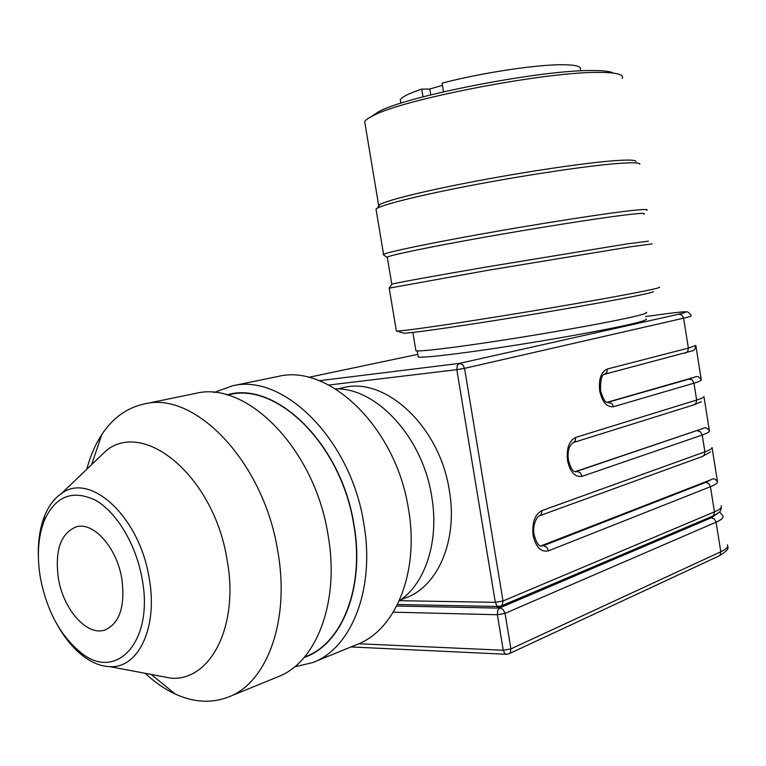 <?xml version="1.0" encoding="UTF-8"?>
<svg xmlns="http://www.w3.org/2000/svg" width="766" height="766" viewBox="0 0 766 766"><rect width="100%" height="100%" fill="white"/><g stroke="black" fill="none" stroke-linecap="round" stroke-linejoin="round"><path stroke-width="1.15" d="M121.832 578.78C116.815 547.431 93.337 521.407 76.198 526.855C60.6 533.375 54.664 550.582 58.398 578.474C63.377 609.592 87.133 636.546 105.066 629.949C119.764 623.218 125.346 606.165 121.832 578.78M57.354 624.989C64.842 638.269 73.536 648.697 83.417 656.27C92.198 662.858 100.988 666.315 109.787 666.631C138.464 668.68 158.294 627.009 149.111 577.87C139.479 516.389 89.756 471.492 61.385 493.591C54.137 498.542 48.488 506.115 44.438 516.303C39.842 528.205 37.831 541.964 38.396 557.591M40.493 578.387C46.975 611.077 60.399 635.79 80.775 652.508C116.279 682.171 154.205 641.381 142.122 578.885C136.099 544.281 116.451 511.822 95.176 500.064C72.128 489.378 55.114 496.339 44.141 520.937C37.984 537.311 36.768 556.461 40.493 578.387M155.211 675.21L170.895 678.169C210.439 681.367 239.327 626.033 227.119 560.07C214.346 477.381 145.109 419.548 106.493 450.379L93.663 462.664M145.147 673.304C154.732 682.247 164.757 689.151 175.203 694.015C193.606 702.46 211.282 703.485 228.23 697.108C266.961 683.157 290.237 620.47 277.79 551.29C263.82 461.86 194.803 390.784 144.554 403.902C127.146 407.608 112.908 417.805 101.83 434.494C95.29 444.471 90.283 456.057 86.788 469.261M229.302 696.667L277.512 676.962C316.377 662.877 340.008 601.846 328.059 535.013C314.74 448.608 246.307 380.329 195.77 393.37L194.602 393.619M304.533 657.027L305.27 656.73C342.23 643.497 364.798 586.708 353.777 524.892C341.559 445.094 277.254 382.129 229.273 394.653L228.172 394.883M294.565 666.86L312.633 662.609C351.546 648.457 375.378 588.614 363.773 523.446C350.905 439.205 282.98 372.889 232.309 385.863L214.02 392.498M304.15 657.467C341.866 644.943 365.181 587.57 353.988 524.892C341.559 443.437 275.147 380.051 226.88 394.883M313.715 662.169L356.707 644.599C395.601 630.38 419.624 572.058 408.46 508.978C396.146 427.438 328.93 363.553 278.182 376.432L277.005 376.671M399.201 600.898C425.398 583.788 439.445 540.94 431.708 496.454C422.679 437.195 376.23 387.5 335.527 388.898M342.392 387.835L343.34 387.625C385.279 376.46 439.808 426.48 449.316 490.422C458.078 540.087 437.989 586.603 405.597 597.911L400.8 599.778M645.882 318.943C648.285 319.604 642.09 321.605 627.297 324.956C601.655 330.711 549.729 339.999 503.358 347.084C456.909 354.17 423.033 358.028 418.255 357.033L418.102 356.085M646.159 312.317C648.572 312.863 642.301 314.788 627.364 318.072C601.425 323.731 548.868 333.076 501.95 340.305C454.956 347.563 420.726 351.651 415.928 350.838L415.785 349.985M659.325 287.173C660.79 287.509 653.657 289.232 637.934 292.344C609.075 298.022 550.294 308.238 497.077 316.77C443.782 325.32 404.151 330.912 397.008 331.075L396.281 330.51M653.283 291.482C654.557 291.884 647.701 293.579 632.706 296.595C605.197 302.091 549.595 311.781 499.193 319.824C448.723 327.886 410.949 333.124 403.921 333.21L402.667 332.827M652.22 243.866L630.629 246.776L487.837 270.302L389.205 288.15M648.429 241.185L627.201 243.875L488.105 266.712C435.883 275.655 397.813 282.577 392.039 284.09L391.78 284.454M643.928 214.097C646.274 212.843 639.17 213.235 622.614 215.294C593.564 218.932 534.563 228.287 482.178 237.623C429.716 246.958 392.096 254.762 387.28 257.05L387.414 257.845M646.705 210.296C649.089 208.946 641.841 209.29 624.941 211.33C595.211 214.959 534.658 224.515 480.895 234.137C427.035 243.77 388.486 251.88 383.565 254.331L383.134 254.571L384.072 255.241M639.859 164.269C639.926 162.603 632.4 162.344 617.281 163.512C588.25 165.801 530.503 174.303 477.946 184.156C425.322 194.018 385.557 203.708 377.312 208.199L376.001 209.032L376.298 210.774M636.039 161.597C636.039 159.922 628.647 159.634 613.863 160.726C585.492 162.89 529.287 171.124 478.128 180.757C426.911 190.389 388.103 199.936 379.974 204.445L378.643 205.307L378.337 206.753M622.251 78.467C623.103 76.82 622.183 75.48 619.493 74.455C615.902 73.115 609.305 72.435 599.701 72.416C547.364 71.276 402.571 99.274 373.166 115.676C368.58 117.916 365.755 119.879 364.673 121.564L365.229 124.877M612.407 72.531C608.932 71.238 602.622 70.577 593.468 70.539C543.64 69.39 407.072 95.836 378.758 111.625L370.955 116.805M396.731 606.011L497.536 608.099L709.565 517.414M422.995 96.889L421.712 89.115C409.101 93.366 401.959 96.909 400.292 99.733L400.704 102.175M580.341 69.601C581.71 66.518 576.07 64.899 563.441 64.727C537.665 64.296 480.493 72.942 442.087 83.159L443.514 91.834M421.712 89.115L429.803 89.009L442.442 85.332M429.803 89.009L430.77 94.898M702.738 428.548C705.256 426.959 707.487 427.782 709.421 430.999L703.944 396.549C703.686 397.439 701.254 398.607 696.648 400.043L695.988 403.356L694.073 404.793L701.407 401.643M540.643 545.986L710.886 479.775C713.385 478.061 715.597 478.779 717.522 481.919L712.054 447.564C711.844 448.752 709.45 450.169 704.892 451.835L541.964 510.596C534.792 514.474 531.834 522.709 533.088 535.319C535.874 547.345 541.035 552.506 548.552 550.811L710.446 486.716L714.448 511.86L503.003 601.004L464.55 368.35L462.674 364.626L459.409 363.39L457.206 365.554L456.814 369.662L464.55 368.35L683.607 318.177L681.932 315.113L678.915 314.156L459.409 363.39L319.221 380.721M607.065 402.303L694.561 377.198C697.108 375.723 699.358 376.642 701.302 379.946L695.815 345.399C695.432 348.654 694.255 350.483 692.282 350.857L691.937 351M575.017 471.703L702.738 428.558L575.467 471.779C572.709 471.607 570.383 467.72 568.468 460.136M714.075 515.451L709.632 517.826M497.536 608.099L497.268 606.481M397.497 604.498L498.417 606.5L500.868 606.097L502.372 604.814L503.003 601.004L495.324 602.354L496.942 605.762L498.848 606.519M500.868 606.097L712.342 516.236L713.778 515.087L714.448 511.86C720.069 509.438 722.309 507.379 721.151 505.665M328.738 385.039L456.814 369.662L495.324 602.354L399.517 600.688M663.653 314.079L663.557 314.089C687.562 310.986 684.574 311.925 686.757 311.915C687.466 310.862 692.158 316.138 690.951 315.678C691.889 316.004 689.438 316.837 683.607 318.177L688.375 348.109L607.409 369.001C601.08 371.816 598.514 379.093 599.701 390.823C602.239 402.179 606.844 407.474 613.499 406.708L693.958 383.182L692.282 380.089L689.247 379.036L607.582 402.38C605.303 402.82 602.957 398.866 600.544 390.497M613.499 406.708L611.737 403.366L607.189 402.332M607.409 369.001L606.768 372.592L604.566 374.248L692.273 350.847M695.815 345.399L688.375 348.109L687.724 351.46L685.58 353.03M534.084 534.496C532.36 527.669 535.702 517.146 539.58 515.767L541.332 514.331L541.964 510.596M539.58 515.767L702.546 456.412L704.222 455.109L704.892 451.835L702.211 435.021L700.526 431.9L697.491 430.779M717.522 481.919C717.34 483.298 714.975 484.897 710.446 486.716L708.761 483.576L705.716 482.379L543.458 545.67L546.704 547.144L548.552 550.811M541.648 545.698L543.458 545.67L540.968 546.053C538.479 546.11 536.2 542.328 534.122 534.706M701.302 379.946C701.034 380.74 698.582 381.822 693.958 383.182L696.648 400.043L575.802 437.386C569.071 440.699 566.313 448.436 567.539 460.586C570.201 472.268 575.065 477.505 582.131 476.308L580.331 472.814L577.133 471.502L575.352 471.597M575.802 437.386L575.161 441.044L573.188 442.604L694.073 404.793M350.972 646.944L506.154 654.269L508.94 653.81L510.28 652.651L510.912 648.888L503.243 650.248L504.861 653.609L506.642 654.298M508.94 653.81L718.853 556.011L720.126 554.967L720.796 551.769L510.912 648.888L505.043 613.375L503.147 609.525L499.844 607.878L497.728 610.473L497.364 614.725L505.043 613.375L716.086 522.173C721.706 519.693 723.927 517.567 722.759 515.777L719.533 511.803M717.694 513.392L711.355 517.768L499.844 607.878L498.005 607.84M711.355 517.768L714.4 519.013L716.086 522.173L720.796 551.769C726.388 549.136 728.581 546.819 727.374 544.817M393.284 612.168L497.364 614.725L503.243 650.248L358.747 643.746M582.131 476.308L702.211 435.021C706.788 433.432 709.192 432.091 709.421 430.999M710.886 479.775L705.716 482.379M694.561 377.198L689.247 379.036M663.442 314.108L645.499 316.55L663.442 314.108C686.125 311.13 691.286 311.14 678.915 314.156M308.583 377.36L417.815 354.361L308.574 377.351M80.775 652.508L83.417 656.27M109.787 666.631L170.895 678.169M151.189 674.444L175.203 694.015M417.24 350.933L418.255 357.033M412.864 332.444L415.928 350.838M403.921 333.21L397.008 331.075M389.166 287.901L396.376 331.075M392.039 284.09L389.377 287.853M387.28 257.05L391.799 284.157M386.878 257.252L383.134 254.571M376.001 209.032L383.565 254.331M379.974 204.445L377.312 208.199M364.673 121.564L378.643 205.307M378.758 111.625L373.166 115.676M400.292 99.733L400.877 103.247M727.652 546.388C729.222 548.513 726.292 551.721 718.853 556.011M568.449 459.993C567.261 451.787 568.841 445.994 573.188 442.604M703.839 396.778L703.983 397.64M711.968 447.861L712.093 448.656M710.57 451.892L702.546 456.412M600.534 390.421C600.391 379.936 601.731 374.555 604.566 374.248M721.39 507.035C720.538 510.242 722.453 511.276 712.342 516.236M343.34 387.625L337.452 388.937M278.182 376.432L232.309 385.863M229.273 394.653L227.425 395.036M195.77 393.37L144.554 403.902M91.604 464.636L101.83 434.494M61.385 493.591L106.493 450.379M44.141 520.937L44.438 516.303"/></g></svg>
